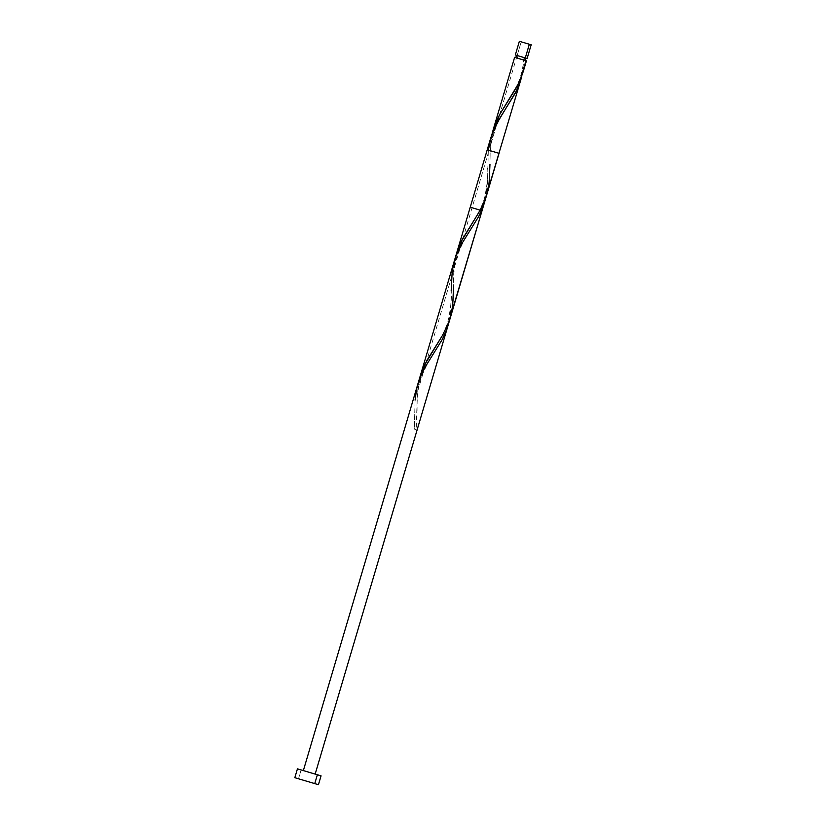 <?xml version="1.0" encoding="UTF-8"?>
<svg xmlns="http://www.w3.org/2000/svg" width="826" height="826" viewBox="0 0 826 826"><rect width="100%" height="100%" fill="white"/><g stroke="black" fill="none" stroke-linecap="round" stroke-linejoin="round"><path stroke-width="0.62" stroke-dasharray="4.13 3.1" d="M517.159 55.518L521.216 41.847L531.18 44.8L521.216 41.847L517.159 55.518L515.321 54.981L527.133 58.47L517.159 55.518M517.272 58.119L517.974 55.765L525.955 58.119L516.508 55.321L525.945 58.119L516.498 55.321L517.974 55.765L517.272 58.119L515.806 57.686L525.253 60.484L517.272 58.119M298.496 778.794L301.118 769.935L321.066 775.841L301.118 769.935L298.496 778.794L294.82 777.7L318.433 784.7L298.496 778.794M514.619 57.335L516.467 57.882L490.293 146.233L492.224 133.285M523.56 70.499L525.997 60.711M450.438 317.38L453.237 300.478L454.021 267.211L456.716 252.818M419.856 377.327L420.279 375.84M490.881 137.498L487.97 154.07L417.409 392.278L419.474 378.783M487.154 193.387L489.684 177.414L490.293 146.233L516.467 57.882L523.911 60.092L521.877 75.827M480.205 210.155L472.069 207.739L480.205 210.155M499.038 153.326L487.226 149.826M305.186 771.143L315.16 774.096L305.186 771.143M514.629 57.335L523.632 60.009C522.93 69.983 520.204 79.482 515.465 88.506L507.009 102.569M521.908 75.662L523.632 60.009M297.443 768.841L301.118 769.935L297.443 768.851M520.452 41.62L519.378 41.3M519.368 41.3L521.216 41.847M419.236 379.805L417.306 393.94L416.211 429.644L414.301 429.086L416.211 429.644L414.311 429.086L415.086 400.125M449.024 321.717L450.686 311.185L451.182 291.031C451.905 297.618 450.872 307.623 448.074 321.046C444.502 333.725 435.86 345.805 434.125 348.624M485.471 198.694L487.474 183.114L488.331 150.156M492.12 133.75L490.293 146.233L489.963 164.436C490.035 161.122 489.364 146.285 493.287 133.709C498.254 120.926 502.827 111.964 507.019 106.843M455.673 256.772L453.742 270.918L453.526 287.458C453.598 284.154 452.927 269.317 456.84 256.731C461.806 243.949 466.391 234.997 470.583 229.865M414.735 414.053L414.301 429.086M434.135 352.898C429.943 358.019 425.369 366.971 420.403 379.764C416.48 392.34 417.151 407.177 417.078 410.481M487.619 168.008C488.352 174.585 487.309 184.59 484.511 198.023C480.949 210.702 472.307 222.783 470.562 225.591"/><path stroke-width="1.24" d="M519.378 41.3L529.342 44.253L525.295 57.934L515.321 54.981L527.133 58.47L531.18 44.8L529.342 44.253L525.295 57.934L527.133 58.47M524.479 57.686L523.777 60.05L524.479 57.686M318.433 784.7L294.82 777.7L318.433 784.7L321.066 775.841L317.38 774.757L314.758 783.606L317.38 774.757L297.443 768.841L321.056 775.841M526.43 60.835L514.619 57.335L493.163 129.796L499.689 114.484L518.315 83.963L523.188 71.779L526.43 60.835L514.629 57.335M523.157 71.872L523.56 70.499M491.904 134.69L493.359 129.114M456.571 253.334L462.261 239.334L479.452 211.497L485.316 199.118L520.865 79.626M521.877 75.827L516.58 90.612L496.509 123.91L490.881 137.498L420.279 375.84L426.794 360.559L442.499 335.408L448.518 323.08L482.043 210.702L470.231 207.202L456.716 252.818M419.474 378.783L419.856 377.327M521.082 78.873L520.576 80.587M486.597 195.318L487.154 193.387M303.349 770.596L487.226 149.826L499.038 153.326L315.16 774.096M492.12 133.75L495.29 123.673L499.596 114.649L515.827 88.578L520.339 79.616L525.997 60.711M515.703 57.655L516.467 57.882M517.159 55.518L516.405 55.301M521.216 41.847L520.452 41.62M515.321 54.981L519.368 41.3L531.18 44.8M415.086 400.125L416.696 388.612L421.374 374.56L426.03 365.65L442.22 339.558L446.36 330.493L449.024 321.717M451.182 291.031L452.245 270.474L455.921 256.122L462.477 242.617L478.667 216.536L482.797 207.471L485.471 198.694M488.331 150.156L490.799 137.777L494.258 128.505L498.914 119.594L515.104 93.514L519.244 84.438L521.908 75.662M489.963 164.436L489.095 183.599L485.709 198.034L480.205 210.155L460.856 242.142L455.673 256.772M453.526 287.458L452.648 306.622L449.261 321.056L442.942 334.623L424.419 365.164L419.236 379.805M525.253 60.484L525.955 58.119M294.82 777.7L297.443 768.841M515.806 57.686L516.498 55.321"/></g></svg>
